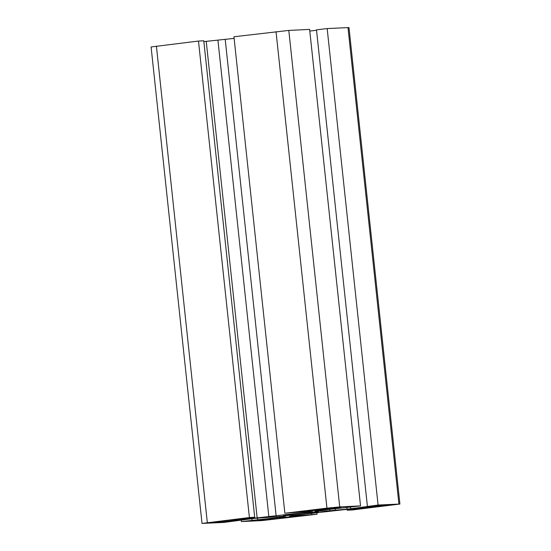 <?xml version="1.0" encoding="UTF-8"?>
<svg xmlns="http://www.w3.org/2000/svg" width="551" height="551" viewBox="0 0 551 551"><rect width="100%" height="100%" fill="white"/><g stroke="black" fill="none" stroke-linecap="round" stroke-linejoin="round"><path stroke-width="0.83" d="M308.677 513.367A17.494 0.496 -6.1 0 1 283.565 515.598A17.494 0.496 -6.1 0 1 293.242 514.111A17.494 0.496 -6.1 0 1 318.361 511.879A17.494 0.496 -6.1 0 1 308.677 513.367M297.919 514.896L289.399 516.404L317.052 514.241L262.2 520.578L241.379 521.59L279.984 517.32L285.852 516.067L254.872 518.319L223.83 522.438L202.017 523.436L249.403 517.527L254.693 517.272L243.37 518.643L257.159 517.878L304.007 512.582L312.52 511.073L284.867 513.236L326.95 508.139L339.719 506.899L360.547 505.894L319.539 510.495L315.082 511.397L329.856 510.743L350.691 508.759L378.089 505.04L399.902 504.041L352.516 509.95L347.233 510.205L358.549 508.835L344.761 509.599L297.919 514.896M284.867 513.236L233.948 36.759L288.8 30.422L309.621 29.41L360.547 505.894M309.8 31.07L316.529 30.257M367.407 506.335L316.488 29.85L327.17 28.562L348.983 27.564L399.902 504.041M202.017 523.436L151.098 46.959L198.484 41.05L203.774 40.795L254.693 517.272M203.856 41.607L234.12 38.398M376.181 505.908L389.288 505.267L364.962 508.063L355.588 508.483L376.181 505.908M258.674 520.282L278.772 517.699L294.537 516.652L273.937 519.235L258.66 520.165M210.475 522.623L230.573 520.034L246.331 518.994L225.738 521.57L210.461 522.506M327.983 508.249L341.09 507.609L316.763 510.398L307.389 510.825L327.983 508.249M327.17 28.562L378.089 505.04M347.144 509.393L347.233 510.205M300.316 514.606L300.447 515.867M311.632 513.236L311.77 514.503M316.88 512.602L317.052 514.241M241.2 519.93L241.379 521.59M251.883 518.643L252.055 520.296M257.448 518.071L257.661 520.02M234.471 520.743L234.512 521.15M198.484 41.05L249.403 517.527M288.8 30.422L339.719 506.899M276.03 31.662L326.95 508.139M329.691 509.22L329.856 510.743M335.166 508.559L335.352 510.295M346.855 507.333L347.047 509.158M350.512 507.106L350.691 508.759M347.991 27.55L398.917 504.027M279.88 516.356L279.984 517.32M282.305 516.239L282.387 516.983M156.401 46.139L207.321 522.623M254.328 517.313L254.417 518.105M206.239 41.401L257.159 517.878M217.941 40.264L268.86 516.748M225.221 39.472L276.141 515.956M303.89 511.493L304.007 512.582M308.739 511.252L308.808 511.913M323.044 508.842L323.148 509.785M316.673 509.613L316.763 510.398M371.243 506.507L371.346 507.443M364.879 507.278L364.962 508.063M225.635 520.633L225.738 521.57M219.27 521.404L219.353 522.19M273.84 518.291L273.937 519.235M267.469 519.063L267.552 519.855"/></g></svg>
